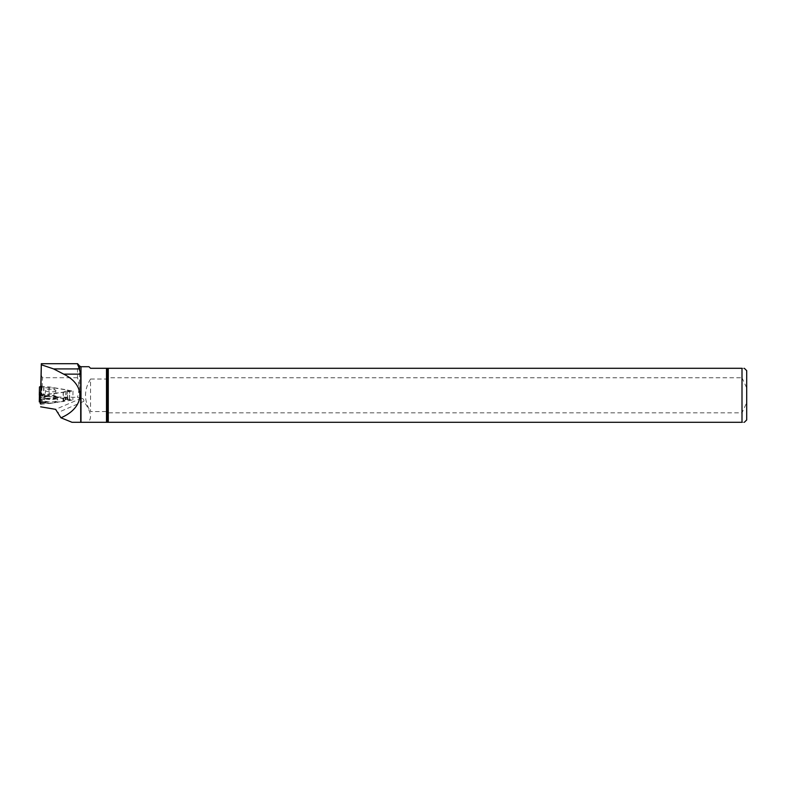 <?xml version="1.0" encoding="UTF-8"?>
<svg xmlns="http://www.w3.org/2000/svg" width="786" height="786" viewBox="0 0 786 786"><rect width="100%" height="100%" fill="white"/><g stroke="black" fill="none" stroke-linecap="round" stroke-linejoin="round"><path stroke-width="0.59" stroke-dasharray="3.93 2.95" d="M40.843 394.533L45.018 394.601L63.155 392.185L66.162 390.996L69.728 391.006L67.458 389.954L49.322 386.948L40.823 386.368M45.018 394.601L44.881 402.756L47.081 401.892L40.901 401.617L41.982 402.068L40.253 403.64M67.458 389.954L67.311 398.109L64.707 397.352L63.519 401.499L55.678 402.098L55.02 402.746L48.987 403.552L47.081 401.892M40.862 393.079L42.13 393.688L40.843 394.287M40.381 403.532L41.943 402.137L40.273 401.911L40.901 401.617M64.707 397.352L63.155 398.767L56.484 397.097L48.221 396.409L45.116 395.23L39.329 395.132L45.116 395.23L48.221 396.409L56.484 397.097L63.155 398.767L65.464 397.254L69.551 400.162L65.759 399.406L62.988 401.685L55.678 402.098L55.02 402.746L48.987 403.552L46.747 401.96L40.646 403.64L44.576 402.854L44.723 394.611M55.934 390.593A5.286 1.366 -179 0 1 55.924 390.662A5.286 1.366 -179 0 1 50.628 391.87A5.286 1.366 -179 0 1 45.362 390.475A5.286 1.366 -179 0 1 48.005 389.276A5.286 1.366 -179 0 1 55.934 390.593M39.329 395.132L45.116 395.23L41.766 395.171L41.933 386.005M41.697 386.005L41.54 395.171L39.408 395.132L39.546 386.899M64.236 400.516L65.759 399.406L69.433 400.212L69.59 391.045M69.433 400.212L69.728 391.006L69.571 400.192L67.527 398.247L67.675 390.013M39.31 399.514L42.493 399.966L39.3 400.379M54.214 397.284L52.809 397.844L54.185 398.237L57.132 397.765M57.928 402.363L54.765 401.823L55.02 402.746M46.865 398.325A7.231 1.877 1 0 0 43.25 399.848A7.231 1.877 1 0 0 50.451 401.882A7.231 1.877 1 0 0 57.712 400.103A7.231 1.877 1 0 0 46.865 398.325M39.31 399.769L41.943 400.447M39.31 399.15L42.493 399.966M57.457 401.96L56.69 401.734M55.678 402.098L54.765 401.823M54.706 396.901L52.809 397.844M56.484 397.097L54.185 398.237M79.563 366.04L79.563 398.05L81.312 398.266C83.237 398.473 84.063 399.504 83.778 401.361C91.127 411.55 92.463 418.535 87.777 422.308L742.004 422.308L742.004 412.856L108.281 412.856L106.493 411.579L90.557 411.579L90.557 379.029C83.837 389.876 83.837 400.732 90.557 411.579M108.281 422.308L108.281 412.856M79.563 398.05L77.509 397.343C79.366 390.848 79.366 384.295 77.509 377.712L77.509 363.692L41.304 363.692M77.509 377.712L42.375 377.712L41.029 374.716M40.793 393.049L40.793 388.068L42.208 387.724L42.375 377.712M40.636 404.377L72.852 400.094L53.949 396.959L77.509 397.343M90.557 379.029L106.493 379.029L108.281 377.752L742.004 377.752L742.004 368.3L90.557 368.3L88.975 366.718M108.281 377.752L108.281 368.3M742.004 377.752L746.7 387.92L746.7 402.687L742.004 412.856M746.7 387.92L746.7 370.668M746.7 419.94L746.7 402.687M742.004 422.308C745.059 422.308 745.059 422.308 742.004 422.308M742.004 368.3C745.059 368.3 745.059 368.3 742.004 368.3M83.778 401.361L57.683 412.63M87.777 422.308L72.027 422.308M53.949 396.959L54.106 387.92L42.208 387.724M54.106 387.92L73.01 391.055L40.793 395.338M73.01 391.055L72.852 400.094M62.988 401.685L63.155 392.185M42.09 393.727L41.943 402.137M42.08 393.648L41.943 402.019M47.101 395.564A6.858 1.778 1 0 0 43.8 396.704A6.858 1.778 1 0 0 50.501 398.924A6.858 1.778 1 0 0 57.27 396.94A6.858 1.778 1 0 0 47.101 395.564M49.027 386.918L48.87 396.419M49.154 396.449L49.322 386.948M43.692 386.791L43.544 395.201M43.947 386.84L43.81 395.211M63.371 392.135L63.204 401.636M66.162 390.996L66.024 399.406M65.906 391.035L65.759 399.406M48.221 396.409L39.3 397.706M63.155 398.767L63.519 401.499M40.263 402.206L48.987 403.552M47.494 402.088L40.42 401.774M40.263 402.127L48.604 403.415M41.285 401.715L46.747 401.96M46.993 396.085A7.064 1.827 1 0 0 43.456 397.569A7.064 1.827 1 0 0 50.491 399.553A7.064 1.827 1 0 0 57.584 397.814A7.064 1.827 1 0 0 46.993 396.085M39.329 395.594L46.826 395.712M47.504 396.213L39.3 397.402M63.882 401.155L63.548 398.64M65.11 399.681L65.464 397.254M107.436 422.308L107.436 412.021M106.493 422.308L106.493 411.579M81.312 398.266L55.619 409.359M107.436 378.587L107.436 368.3M106.493 379.029L106.493 368.3M80.997 398.256L80.997 366.718M41.982 402.068L42.13 393.688M43.25 399.848L43.8 396.704C44.006 397.785 46.256 390.426 45.362 390.475M57.712 400.103L57.27 396.94C57.024 398.011 55.04 390.573 55.924 390.662M48.85 403.552L40.263 402.226"/><path stroke-width="1.18" d="M40.862 393.079L39.467 392.391L39.467 386.967L40.823 386.368M39.3 401.892L40.273 401.911L39.3 401.892L39.467 392.391M40.538 394.533L40.381 403.532M39.32 395.132L39.467 386.967L39.329 395.132M40.371 403.699L40.42 394.503M79.563 366.04L77.588 363.692L79.563 370.019L79.563 366.04L80.997 366.718L88.975 366.718L90.557 368.3L742.004 368.3L742.004 422.308L80.703 422.308L80.703 374.136L63.686 374.136L53.625 368.919L41.324 364.773L41.314 363.692L40.793 388.068M108.281 368.3L108.281 422.308M41.314 363.692L77.588 363.692M41.324 364.773L40.793 394.533M40.793 394.307L40.793 393.049M40.636 406.814L55.619 409.359L60.944 417.798C84.986 407.6 86.391 385.278 63.686 374.136M744.332 368.3L746.7 370.668L746.7 419.94L744.332 422.308M742.004 422.308C745.059 422.308 745.059 422.308 742.004 422.308M742.004 368.3C745.059 368.3 745.059 368.3 742.004 368.3M79.563 370.019L80.703 374.136M80.703 422.308L72.027 422.308L60.944 417.798M39.546 392.469L39.379 401.97M106.493 368.3L106.493 422.308M107.436 368.3L107.436 422.308M80.997 366.718L80.997 422.308M79.239 368.919L53.625 368.919M40.243 403.67L40.4 394.493"/></g></svg>
